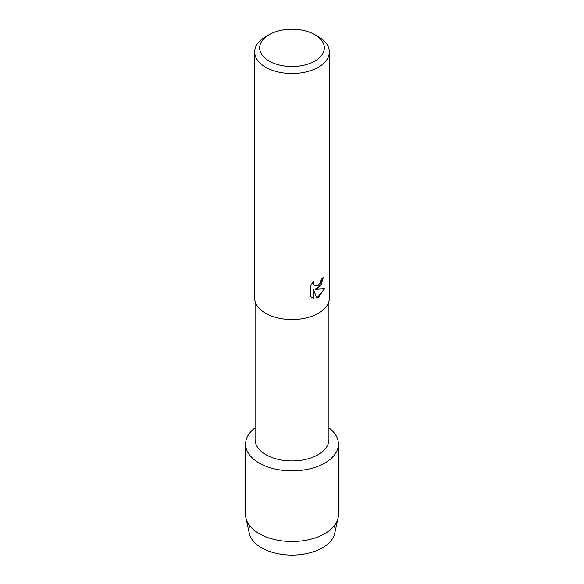<?xml version="1.0" encoding="UTF-8"?>
<svg xmlns="http://www.w3.org/2000/svg" width="584" height="584" viewBox="0 0 584 584"><rect width="100%" height="100%" fill="white"/><g stroke="black" fill="none" stroke-linecap="round" stroke-linejoin="round"><path stroke-width="0.88" d="M334.34 525.695A43.063 24.864 180 0 1 322.448 547.799A43.063 24.864 180 0 1 271.954 552.223A43.063 24.864 180 0 1 249.66 525.695M328.923 301.264L328.923 439.606A36.923 21.316 180 0 1 318.105 454.68A36.923 21.316 180 0 1 277.867 459.301A36.923 21.316 180 0 1 255.077 439.606L255.077 301.264M324.821 463.032A46.413 26.798 180 0 1 261.457 464.265A46.413 26.798 180 0 1 255.077 427.846A46.413 26.798 180 0 0 245.587 444.088A46.413 26.798 180 0 0 274.239 468.842A46.413 26.798 180 0 0 324.821 463.032A46.413 26.798 180 0 0 328.923 427.846A46.413 26.798 180 0 1 338.413 444.088A46.413 26.798 180 0 1 324.821 463.032M314.856 34.668L318.411 36.719A37.354 21.564 180 0 1 329.354 51.969L329.354 298.001A37.354 21.564 180 0 1 318.411 313.25A37.354 21.564 180 0 1 277.707 317.922A37.354 21.564 180 0 1 254.646 298.001L254.646 51.969A37.354 21.564 180 0 1 265.589 36.719L269.144 34.668A32.324 18.666 180 0 1 314.856 34.668A32.324 18.666 180 0 1 314.856 61.065A32.324 18.666 180 0 1 269.144 61.065A32.324 18.666 180 0 1 269.144 34.668L265.589 36.719M318.411 288.116L315.214 289.343L324.514 288.803L318.411 297.453L316.835 298.125L313.389 289.445L313.389 298.227L310.389 296.46L310.389 285.634L313.849 281.211L313.382 283.364L313.717 284.904L314.666 285.919L318.411 285.211L320.857 281.335L321.215 279.086A37.354 21.564 0 0 0 323.31 277.415L318.411 288.116M329.354 51.969A37.354 21.564 180 0 1 318.411 67.218A37.354 21.564 180 0 1 277.707 71.89A37.354 21.564 180 0 1 254.646 51.969M323.281 277.444L321.01 285.189L315.214 289.343M316.827 298.103L324.47 288.81M311.79 297.577L313.36 298.205L313.389 289.445M314.637 285.904L313.688 284.89L313.353 283.349L313.783 281.276M338.413 444.088L338.413 514.716A46.413 26.798 180 0 1 338.056 518.066L334.727 533.323A43.063 24.864 180 0 1 322.448 547.799A43.063 24.864 180 0 1 278.042 553.741A43.063 24.864 180 0 1 249.273 533.323L245.944 518.066A46.413 26.798 180 0 1 245.587 514.716L245.587 444.088M338.056 518.066A46.413 26.798 180 0 1 324.821 533.666A46.413 26.798 180 0 1 276.955 540.069A46.413 26.798 180 0 1 245.944 518.066"/></g></svg>
